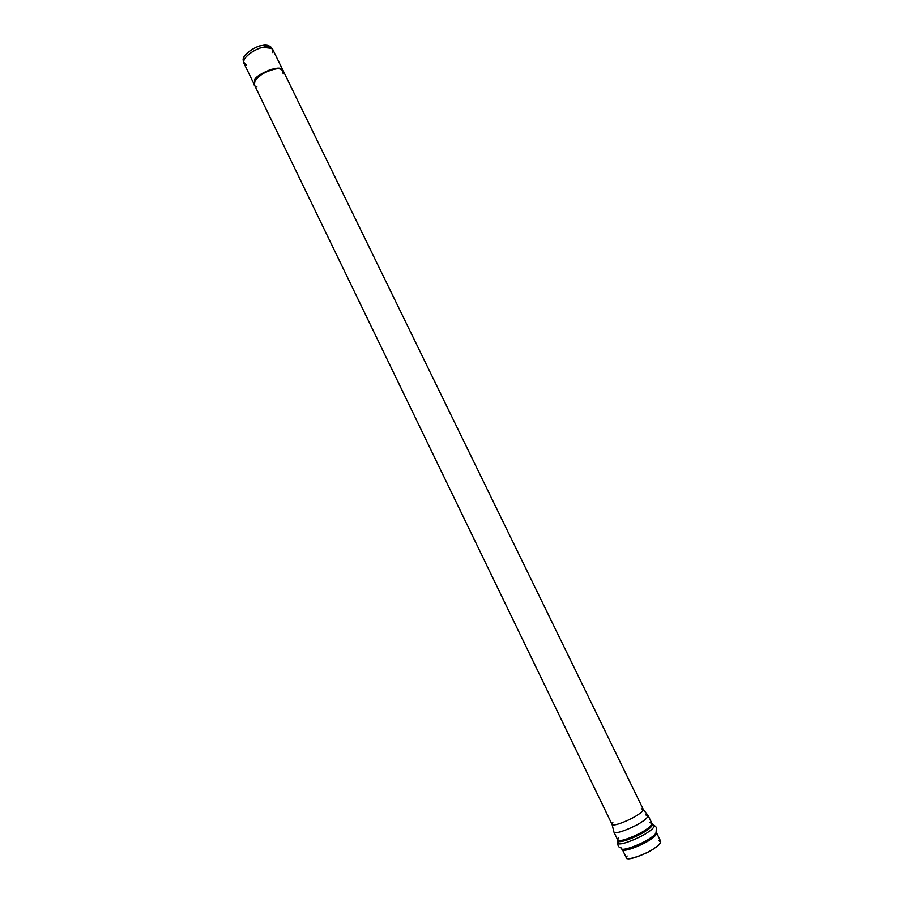 <?xml version="1.0" encoding="UTF-8"?>
<svg xmlns="http://www.w3.org/2000/svg" width="904" height="904" viewBox="0 0 904 904"><rect width="100%" height="100%" fill="white"/><g stroke="black" fill="none" stroke-linecap="round" stroke-linejoin="round"><path stroke-width="1.36" d="M282.873 70.184L272.748 49.415C270.454 47.031 267.324 46.353 263.346 47.381C258.578 47.087 240.995 57.178 244.012 63.37L254.069 84.174M283.223 70.919C280.986 68.636 277.878 68.026 273.912 69.088C269.166 68.873 251.515 78.942 254.419 84.897L254.939 80.818C253.877 76.264 281.054 63.393 283.234 70.907L283.347 71.167C282.025 63.19 253.854 76.038 254.939 80.818L254.408 84.908L612.053 824.425C613.398 827.273 633.444 818.256 637.037 815.306C640.812 813.069 642.868 811.069 643.23 809.295L283.008 70.433C280.816 62.907 253.64 75.778 254.713 80.343C253.617 75.574 281.732 62.726 283.11 70.681L283.076 70.614M658.666 840.663C661.83 842.053 660.315 844.63 654.134 848.415C649.129 853.229 620.291 863.783 627.161 855.964M243.718 61.427C239.639 55.799 257.335 45.143 262.137 45.55C265.855 44.601 268.861 45.211 271.132 47.381M271.98 48.42L270.477 46.579L262.137 45.55C257.9 45.539 242.916 53.212 243.176 59.834L243.696 62.15C243.436 55.325 258.962 47.37 263.346 47.381L271.98 48.42L272.737 52.613M246.521 65.337L243.696 62.15M641.286 808.775L643.264 809.396C642.733 811.182 640.665 813.159 637.037 815.306C633.478 818.188 613.997 827.047 612.11 824.527L612.856 822.583M612.11 824.527L613.974 832.188C616.076 835.07 637.467 825.363 641.354 822.165C645.32 819.792 647.58 817.6 648.134 815.6L643.264 809.396M645.659 814.911L648.089 815.498C647.727 817.476 645.479 819.702 641.354 822.165C637.433 825.431 615.432 835.307 613.918 832.087L613.85 831.657M613.918 832.087L617.714 839.94C619.285 843.274 641.309 833.409 645.219 830.109C649.343 827.635 651.569 825.375 651.92 823.341C651.569 825.375 649.343 827.635 645.219 830.109C641.309 833.409 619.285 843.274 617.714 839.94L618.449 837.951M617.861 840.291L618.121 841.228C621.251 843.703 641.93 834.166 645.818 830.991C649.569 828.708 651.863 826.527 652.677 824.448L652.1 823.668L652.677 824.448C651.863 826.527 649.569 828.708 645.818 830.991C641.93 834.166 621.251 843.703 618.121 841.228L617.861 840.291M649.897 822.685L651.92 823.341L648.089 815.498M618.087 841.545L617.929 843.466C621.24 846.11 643.185 835.997 647.298 832.629C651.275 830.211 653.694 827.894 654.552 825.68L652.937 824.617L654.552 825.68C653.694 827.894 651.275 830.211 647.298 832.629C643.185 835.997 621.24 846.11 617.929 843.466L618.087 841.545M621.161 847.907C619.85 853.093 645.388 842.347 649.66 838.494C654.654 835.477 656.779 832.968 656.044 830.968C656.779 832.968 654.654 835.477 649.66 838.494C645.388 842.347 619.85 853.093 621.161 847.907C618.799 847.5 617.726 846.02 617.929 843.466L617.714 839.94M656.417 832.505L660.734 841.409C660.44 843.568 658.248 845.895 654.134 848.415C650.259 851.805 628.156 861.636 626.472 858.054L622.347 849.523C623.986 852.992 646.044 843.149 649.942 839.793C654.055 837.296 656.27 835.002 656.586 832.9C656.27 835.002 654.055 837.296 649.942 839.793C646.044 843.149 623.986 852.992 622.347 849.523L622.144 849.15M254.713 80.343L254.306 84.671M256.894 86.773C246.363 84.422 267.234 68.275 273.912 69.088C279.98 67.461 283.065 69.099 283.167 74.015M656.044 830.968C657.185 828.866 656.688 827.092 654.552 825.68L651.92 823.341"/></g></svg>
